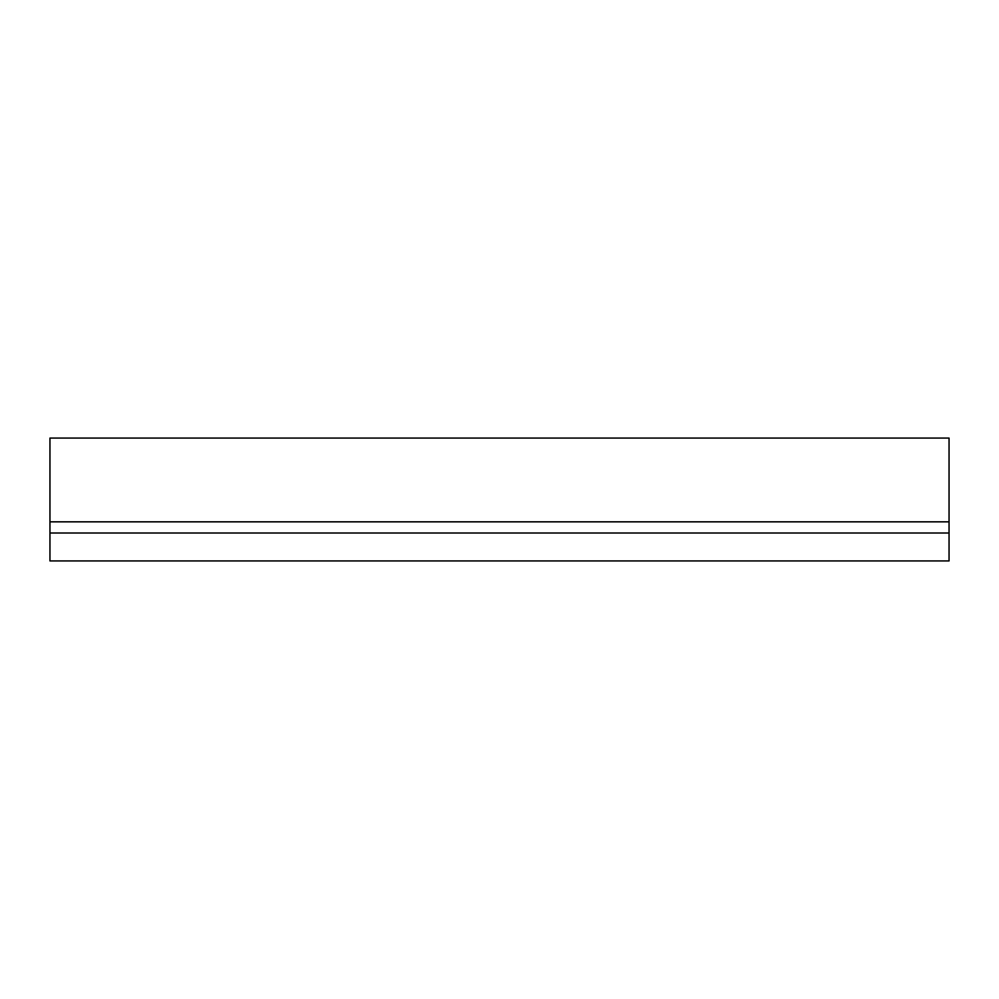 <?xml version="1.0" encoding="UTF-8"?>
<svg xmlns="http://www.w3.org/2000/svg" width="999" height="999" viewBox="0 0 999 999"><rect width="100%" height="100%" fill="white"/><g stroke="black" fill="none" stroke-linecap="round" stroke-linejoin="round"><path stroke-width="1.5" d="M949.05 533.004L949.05 560.926L49.95 560.926L49.95 533.004L949.05 533.004L949.05 521.84L49.95 521.84L49.95 533.004M49.95 521.84L49.95 438.074L949.05 438.074L949.05 521.84"/></g></svg>
